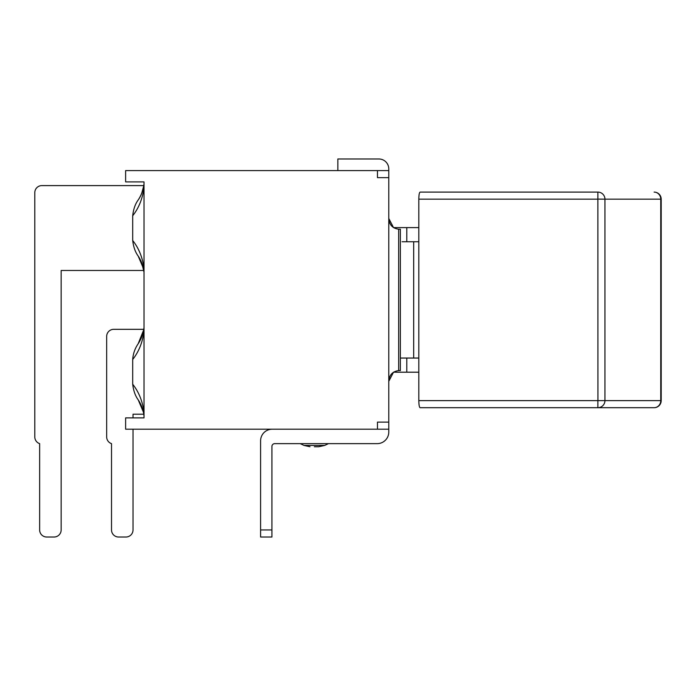 <?xml version="1.0" encoding="UTF-8"?>
<svg xmlns="http://www.w3.org/2000/svg" width="696" height="696" viewBox="0 0 696 696"><rect width="100%" height="100%" fill="white"/><g stroke="black" fill="none" stroke-linecap="round" stroke-linejoin="round"><path stroke-width="1.04" d="M418.809 358.048L400.374 358.048M597.873 199.108L604.937 199.169A7.073 7.073 0 0 0 597.864 192.096L597.925 400.626L604.937 400.626A7.073 7.073 -90 0 1 597.864 407.699A7.073 7.073 0 0 0 604.937 400.626L604.937 199.169L661.2 199.169A7.073 7.073 0 0 0 654.127 192.096A7.073 6.621 90 0 1 660.748 199.169L660.748 400.626A7.073 6.621 90 0 1 654.127 407.699L522.226 407.699M597.873 400.687L597.864 407.699L420.088 407.699C419.314 407.273 418.888 404.915 418.809 400.626L418.809 199.169L597.925 199.169M522.226 192.096L597.707 192.096M597.707 407.699L654.127 407.699A7.073 7.073 0 0 0 661.2 400.626L661.2 199.169M661.2 400.626L604.937 400.626L604.937 199.169A7.073 7.073 -90 0 0 597.864 192.096L420.088 192.096C419.314 192.522 418.888 194.88 418.809 199.169M418.809 227.601L393.51 227.601L388.777 218.44C389.203 224.773 392.509 228.366 398.678 229.219L400.374 229.219L400.374 370.577L398.678 370.577L398.678 229.219M402.07 241.747L406.795 241.747L406.795 227.601M398.678 370.577C392.509 371.429 389.203 375.022 388.777 381.356L393.51 372.195L418.809 372.195M406.795 241.747L418.809 241.747M406.795 372.195L406.795 358.048M413.676 358.048L413.676 241.747M366.139 158.984L378.868 158.984A9.901 9.901 0 0 1 388.777 168.893L388.777 170.59L125.628 170.59L125.628 181.908L144.02 181.908L144.02 417.887L125.628 417.887L125.628 429.206L388.777 429.206L388.777 432.033A11.597 11.597 0 0 1 377.171 443.639L366.139 443.639M260.6 529.943L260.6 537.016L271.918 537.016L271.918 529.943L260.6 529.943L260.6 440.812A11.597 11.597 0 0 1 272.197 429.206M271.918 529.943L271.918 446.467A2.828 2.828 0 0 1 274.746 443.639L377.171 443.639M378.868 158.984L337.847 158.984L337.847 170.59M388.777 429.206L388.777 422.133L377.458 422.133L377.458 429.206L388.777 429.206L388.777 432.033M388.777 422.133L388.777 170.59M314.357 446.754L318.698 446.754L314.357 446.754M274.746 443.639A2.828 2.828 0 0 0 271.918 446.467M388.777 177.663L377.458 177.663L377.458 170.59M144.02 268.552C142.584 257.52 138.809 248.167 132.701 240.503C133.475 246.984 135.302 252.178 138.191 256.067A36.784 36.784 0 0 1 143.785 270.474L61.152 270.474L61.152 529.943A7.073 7.073 0 0 1 54.079 537.016L46.719 537.016A7.073 7.073 0 0 1 39.646 529.943L39.646 443.639A7.073 7.073 0 0 1 34.8 436.923L34.8 192.661A7.073 7.073 0 0 1 41.873 185.588L143.785 185.588A36.784 36.784 0 0 1 138.191 199.987C135.259 203.928 133.432 209.183 132.701 215.743C138.817 208.034 142.593 198.63 144.02 187.555M61.152 270.474L61.152 529.943L61.152 270.474M39.646 443.639L39.646 529.943L39.646 443.639M141.732 193.21L143.75 185.876M144.02 183.883L143.411 187.668L144.02 183.883C143.237 190.139 141.297 195.506 138.191 199.987M138.965 198.76L139.4 198.021M139.922 197.072L140.653 195.628M138.191 256.067L143.411 268.378L144.011 272.066M143.411 268.378L144.02 272.171L141.88 263.288M143.498 264.993L144.02 268.517M132.701 240.503L132.701 215.743M133.023 429.206L133.023 529.943A7.073 7.073 0 0 1 125.95 537.016L118.59 537.016A7.073 7.073 0 0 1 111.517 529.943L111.517 443.639A7.073 7.073 0 0 1 106.671 436.923L106.671 336.403A7.073 7.073 0 0 1 113.744 329.321L143.785 329.321A36.784 36.784 0 0 1 138.182 343.746C134.928 348.505 133.101 353.751 132.701 359.484C138.817 351.741 142.593 342.328 144.02 331.261M144.02 412.293C142.576 401.261 138.809 391.909 132.701 384.244C133.475 390.726 135.302 395.92 138.191 399.808A36.784 36.784 0 0 1 143.785 414.207L133.023 414.207L133.023 417.887M132.701 384.244L132.701 359.484M140.201 340.292L140.74 339.187M143.515 334.663L142.306 340.057M143.715 329.817L144.02 327.625L143.715 329.817L138.182 343.746M140.166 340.37L140.731 339.213M140.322 403.48L140.74 404.35M138.191 399.808L143.411 412.11L144.011 415.808M143.411 412.11L142.402 408.413M597.925 400.626L418.809 400.626M324.675 445.423L328.503 443.639L324.675 445.423L318.698 446.754L324.675 445.423L304.039 445.423L310.025 446.754L304.039 445.423L300.211 443.639L304.039 445.423M144.02 272.171L143.707 269.961M141.758 406.647L141.906 407.082M144.02 415.912L143.411 412.093"/></g></svg>
